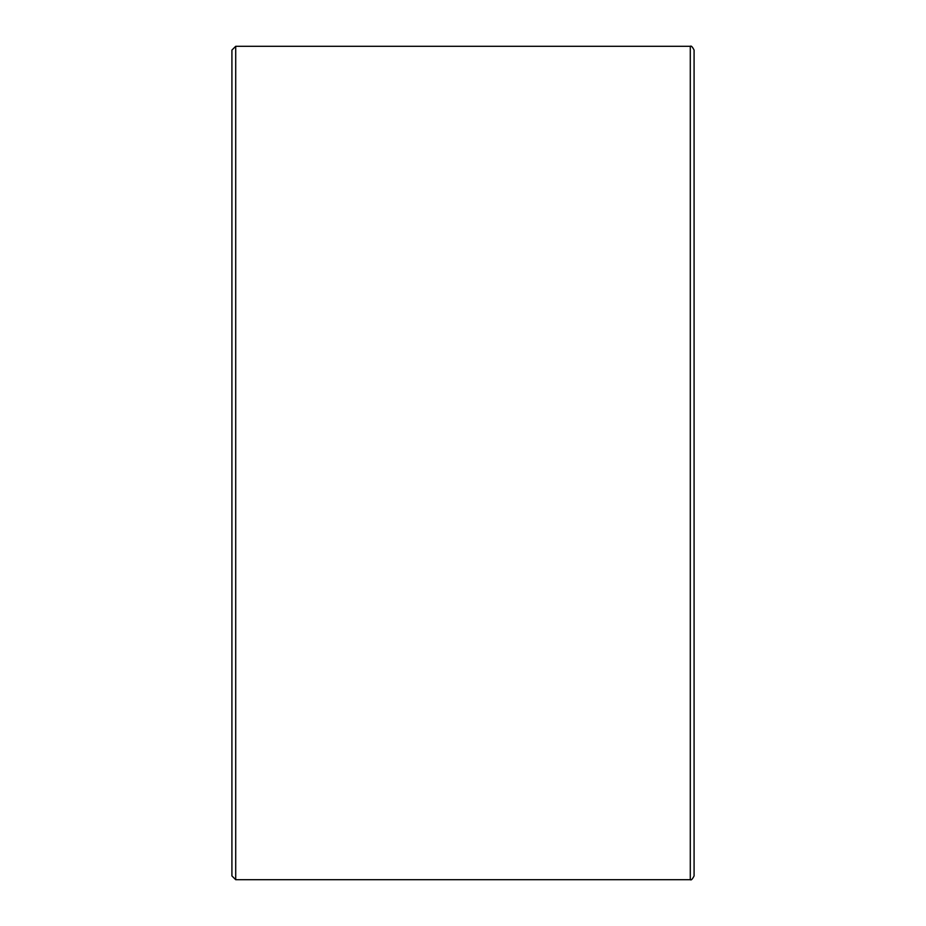 <?xml version="1.0" encoding="UTF-8"?>
<svg xmlns="http://www.w3.org/2000/svg" width="926" height="926" viewBox="0 0 926 926"><rect width="100%" height="100%" fill="white"/><g stroke="black" fill="none" stroke-linecap="round" stroke-linejoin="round"><path stroke-width="1.39" d="M690.287 879.7C691.143 880.499 692.405 879.237 694.083 875.915L694.083 50.085C692.405 46.763 691.143 45.501 690.287 46.3L690.287 879.7L235.713 879.7L235.713 46.3L690.287 46.3M235.713 46.3L231.917 50.085L231.917 875.915L235.713 879.7"/></g></svg>

